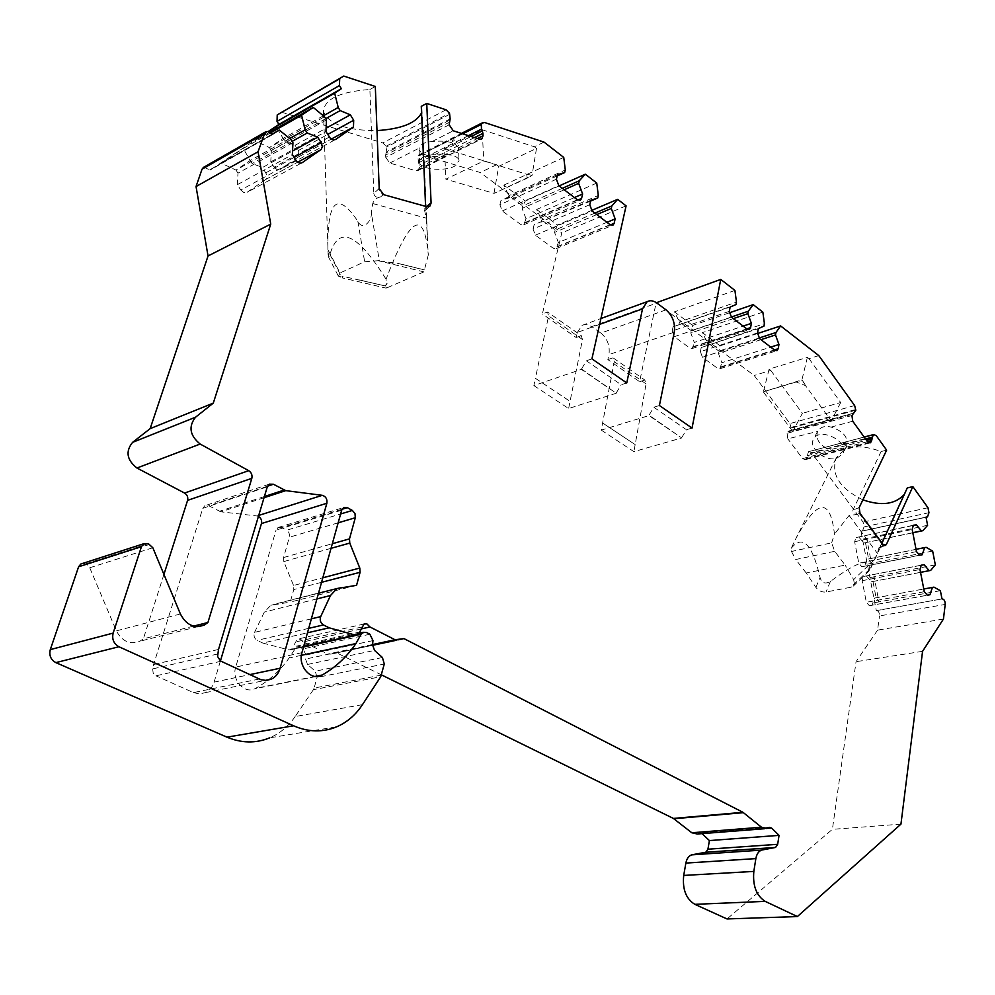 <?xml version="1.0" encoding="UTF-8"?>
<svg xmlns="http://www.w3.org/2000/svg" width="995" height="995" viewBox="0 0 995 995"><rect width="100%" height="100%" fill="white"/><g stroke="black" fill="none" stroke-linecap="round" stroke-linejoin="round"><path stroke-width="0.75" stroke-dasharray="4.97 3.73" d="M385.475 285.975L342.268 276.212L342.33 277.916L386.197 288.152L387.092 283.563L385.388 286.013L386.346 283.886L386.06 279.222C410.027 216.226 424.106 208.129 428.298 254.931L426.295 218.154L424.28 209.049L425.512 210.418L426.532 206.612M428.298 254.931L423.895 271.871L386.197 288.152M423.895 271.871L378.237 260.715L379.294 260.454L371.334 212.855C372.279 220.654 362.64 231.524 357.852 221.3C337.243 190.679 327.243 200.107 327.89 249.583L328.773 257.518L329.942 254.496C338.611 224.808 357.317 233.054 386.06 279.222M379.791 261.026L397.701 263.352L424.256 269.906M329.942 254.496L341.161 276.187L342.268 276.212M341.161 276.187L338.511 276.15L342.33 277.916M458.446 147.869C455.287 142.235 446.481 140.133 432.029 141.576C424.828 142.011 420.562 144.175 419.218 148.093L419.069 149.797C422.29 155.444 431.071 157.546 445.399 156.115L453.844 152.807L458.222 149.748L458.446 147.869L459.043 160.643C458.26 150.743 416.768 152.77 419.604 162.583C420.126 169.299 444.131 171.787 454.466 166.277L459.043 160.643M527.201 178.155L494.067 193.403L529.054 176.899L528.768 174.523L532.014 175.53L527.201 178.155L526.728 174.287L483.744 160.954L445.897 179.187L494.067 193.403M378.237 260.715L364.643 261.747L339.979 272.966L327.89 249.583M338.511 276.15L339.979 272.966M494.055 193.005L498.669 166.364L536.504 148.404L534.352 146.75L482.189 129.76L483.744 160.954M536.504 148.404L532.014 175.53M528.768 174.523L526.728 174.287M498.669 166.364L496.542 164.76L444.516 148.628L445.897 179.187M444.516 148.628L482.189 129.76M831.646 542.847L834.457 534.153C830.315 497.55 817.616 498.682 796.373 537.561L791.174 548.357L791.46 551.491L831.646 542.847L834.681 551.305L845.153 565.11L806.211 572.996L815.888 587.386C818.624 590.893 822.007 592.423 826.061 592L850.899 587.237L869.257 569.625L869.307 570.732L877.366 553.332L879.655 545.484L879.642 547.859L881.968 542.984M791.46 551.491L795.751 559.501L834.606 551.317M796.149 382.018L763.264 391.819L792.754 431.494L831.248 420.935L805.502 385.6L796.149 382.018L801.92 379.916L803.985 382.752L798.935 380.811L763.264 391.819M533.867 385.575L568.63 408.535L616.241 393.236L581.341 369.406L533.867 385.575L535.409 378.324L570.073 401.358L568.63 408.535M601.254 430.089L633.902 451.643L681.687 437.949L648.964 415.599L601.254 430.089L614.251 361.695L613.044 357.814L644.81 380.028L646.078 383.908L633.902 451.643M635.171 444.603L602.609 422.974L635.158 444.603M356.571 585.321L290.217 602.087L293.799 589.537L293.537 585.483L322.815 577.784M336.733 652.894L333.636 652.795L331.198 654.063L398.386 639.785L336.733 652.894L381.483 674.896M331.198 654.063L327.902 654.063L372.553 644.549M361.247 628.915L303.139 641.949L327.902 654.063M303.139 641.949L300.614 639.213L297.343 639.151L291.336 649.698L288.724 649.884L262.792 643.056L307.467 632.795M311.36 618.84L254.533 632.372C253.377 635.78 254.247 638.442 257.145 640.345L262.792 643.056M254.533 632.372L264.347 612.062L270.814 605.333L290.217 602.087M331.036 548.332L283.824 561.578L293.537 585.483M283.824 561.578L283.563 557.536L289.669 536.094L288.96 532.648L286.635 530.211L340.613 513.98M342.031 509.278L281.697 527.586L286.635 530.211M281.697 527.586L278.053 527.499L276.05 530.086L341.671 510.211M301.92 652.683L235.715 667.085L276.05 530.086M235.715 667.085C231.449 679.66 244.297 694.211 254.732 688.789L255.628 688.341C268.924 680.891 280.092 670.767 289.135 657.969L296.224 647.136L299.495 647.21L303.015 648.927L306.025 655.008L305.552 659.063L307.517 664.449L315.253 671.19L317.044 677.433L384.281 664.026M381.433 675.095L314.134 688.067L317.044 677.433M314.134 688.067L313.413 689.659L380.724 676.737M362.466 704.659L295.142 716.549L313.413 689.659M295.142 716.549C288.438 726.338 279.943 733.439 269.645 737.855L336.845 726.748M82.697 563.406L86.714 564.513L89.749 567.759L116.365 630.867C122.086 641.464 129.922 644.922 139.897 641.228L143.355 638.827L193.552 626.129M163.926 574.413L143.355 638.827M203.888 167.16L210.02 170.095L268.053 131.614M281.423 112.149L382.764 142.919L386.184 146.215L386.756 151.65L450.15 118.902M449.479 120.233L386.085 152.944L386.756 151.65M386.085 152.944L385.65 155.071L449.068 122.435M449.168 124.798L385.737 157.359L385.65 155.071M385.737 157.359L389.766 163.068L415.848 170.754L418.111 170.481L419.392 167.359L417.726 156.489L462.737 133.815M462.14 133.628L417.726 156.489M418.062 155.854L421.183 154.586L480.249 172.521L561.777 232.917L542.362 313.972L547.524 312.02L581.316 335.638L582.461 339.519L570.06 401.358L535.397 378.324L548.606 315.912L547.524 312.02M599.637 324.37L577.299 332.454L576.142 337.504L542.362 313.972M577.299 332.454L582.013 325.415L583.269 324.867L587.436 324.668L591.739 326.621L656.862 303.04M666.028 309.843L600.88 333.089L591.739 326.621M600.88 333.089C607.423 338.661 610.109 345.825 608.952 354.593L674.287 332.143M854.643 405.55L789.918 423.571L754.21 375.488L656.128 302.816L639.623 381.707L607.858 359.593L608.952 354.593M789.918 423.571L791.05 428.099L789.657 430.735L854.456 412.913M853.598 413.236L789.657 430.735M788.774 431.059L787.779 431.979L852.628 414.181M851.944 415.524L787.082 433.31L787.779 431.979M787.082 433.31L787.829 438.845L817.567 431.407C815.303 440.176 820.39 446.618 832.827 450.735L840.763 450.213L846.558 446.345C848.723 437.589 843.573 431.171 831.136 427.091C825.402 425.599 821.049 426.78 818.052 430.648M832.827 450.735L802.579 458.583L787.829 438.845M802.579 458.583L805.166 459.69L806.074 458.77L808.562 451.668L864.195 437.091L808.5 451.705M864.157 437.041L808.562 451.668M808.997 451.506L811.497 452.65L876.296 435.71M928.957 512.699L864.008 526.927L863.075 522.101L811.497 452.65M864.008 526.927L862.478 531.031L926.022 517.226M876.309 610.631L941.991 598.928L876.309 610.631L860.973 531.243L862.478 531.031M876.458 610.594C878.498 610.88 879.518 612.671 879.505 615.942L945.213 604.425M943.447 619.027L877.565 630.146L879.505 615.942M877.565 630.146L856.061 661.675L832.392 829.332L727.022 918.945M702.084 833.636L699.672 832.827L697.284 834.009M217.606 654.014L152.658 668.901L153.591 664.523L202.781 508.333L267.307 486.804M152.658 668.901L153.168 672.993L155.954 675.804L221.002 661.252M259.247 679.038L193.453 692.595L155.954 675.804M193.453 692.595L199.51 693.925L205.418 692.632C209.646 690.58 212.532 687.072 214.099 682.135L249.757 674.622M220.43 660.929L214.099 682.135M258.426 516.393L256.996 515.97L258.725 515.422M264.023 497.724L220.927 511.828L256.996 515.97M220.927 511.828L208.838 505.808L204.759 505.771L202.781 508.333M388.871 262.668L397.701 263.352M424.38 269.856L397.813 263.302M836.695 458.334L842.728 454.019C850.153 442.041 819.731 426.395 813.624 439.019C807.99 447.65 825.079 461.904 836.695 458.334M681.762 437.539L686.45 429.716L653.814 407.241L649.051 415.189L681.687 437.949M692.047 428.086L686.45 429.716M639.623 381.707L644.81 380.028M626.75 382.938L621.166 384.754L586.353 360.775L581.341 369.406M591.925 358.859L586.353 360.775M659.411 405.512L653.814 407.241M900.948 824.134L832.392 829.332M922.564 651.339L856.061 661.675M940.387 590.694L878.946 601.875L876.11 597.784L872.963 581.515L874.095 576.789L878.946 601.875L874.767 602.647M874.593 598.07L923.77 589.003L874.593 598.07L872.03 605.234L927.091 595.259M921.469 565.135L863.449 576.503L862.168 580.694L866.334 602.298L869.369 605.731L872.03 605.234M863.722 576.428L921.022 565.297M920.524 572.336L871.446 581.776L866.384 575.981M871.446 581.776L920.537 572.361M935.337 564.874L869.928 577.597M932.638 551.043L871.496 563.332L868.623 559.041L865.476 542.81L866.657 538.307L871.496 563.332L867.329 564.177M926.146 547.337L867.093 559.277L864.518 566.329L922.166 554.775M916.047 549.327L867.093 559.277M913.485 525.223L855.887 537.611L854.643 541.715L858.797 563.257L861.857 566.752L864.518 566.329M856.21 537.524L912.925 525.534M912.801 532.698L863.958 543.021L858.884 537.151M863.958 543.021L912.825 532.798M927.601 525.298L862.503 539.19M926.009 517.101L860.973 531.243M927.987 507.724L863.075 522.101M862.876 499.826C839.768 488.545 830.862 474.64 836.186 458.123C844.954 445.909 859.929 443.72 881.085 451.543L886.644 450.138M904.293 494.428L907.278 487.936M818.798 355.601L809.01 358.623L807.368 357.354L769.11 369.17L770.752 370.389L754.21 375.488M770.752 370.389L802.368 413.335L792.754 431.494M809.01 358.623L840.688 402.527L802.368 413.335M757.469 333.549L720.094 345.825L718.9 351.111L707.408 342.603L702.333 332.616L720.094 345.825M758.986 338.051L718.9 351.111L718.452 353.474L721.848 362.715L770.715 347.106M760.951 339.668L718.452 353.474M757.531 332.902L700.405 351.683L702.458 357.28L717.706 368.411L719.858 368.747L721.848 362.715M700.405 351.683L701.201 347.541L758.302 328.661M763.986 326.086L701.201 347.541M706.947 344.966L707.408 342.603L764.421 323.661M762.854 312.131L702.333 332.616M729.26 312.853L692.669 325.427L691.289 330.676L679.473 321.932L674.399 311.858L692.669 325.427M731.263 317.044L691.289 330.676L690.816 333.051L694.286 342.454L743.141 326.099M733.303 318.611L690.816 333.051M729.323 311.335L672.197 331.024L674.299 336.696L689.983 348.151L692.246 348.499L694.286 342.454M672.197 331.024L673.055 326.845L730.131 307.057M736.014 304.545L673.055 326.845M678.988 324.32L679.473 321.932L736.474 302.094M734.919 290.416L674.399 311.858M607.858 359.593L613.044 357.814M581.441 368.983L616.241 393.236M616.328 392.838L621.166 384.754M576.142 337.504L581.316 335.638M626.091 205.865L561.777 232.917M591.515 210.48L557.486 224.982L555.173 229.957L541.678 219.97L536.653 209.497L557.486 224.982M594.873 213.117L555.173 229.957L554.576 232.42L558.369 242.531L606.95 222.32M596.789 214.584L554.576 232.42M589.761 204.696L533.059 229.061L535.372 235.181L553.27 248.252L556.155 248.626L558.369 242.531M533.059 229.061L534.141 224.721L590.806 200.244M590.607 201.077L534.141 224.721M541.069 222.445L541.678 219.97L598.293 195.468M596.751 183.068L536.653 209.497M559.165 185.916L525.298 201.065L522.748 205.953L508.843 195.667L503.831 185.107L525.298 201.065M562.337 188.329L522.748 205.953L522.114 208.452L526.007 218.738L574.438 197.545M564.202 189.759L522.114 208.452M556.404 179.2L499.888 204.746L502.251 210.965L520.696 224.447L523.743 224.833L526.007 218.738M499.888 204.746L501.02 200.368L557.498 174.71M557.2 175.941L508.196 198.167L501.02 200.368M508.196 198.167L508.843 195.667L565.284 169.996M563.742 157.409L503.831 185.107M496.542 164.76L480.249 172.521M544.066 142.123L534.352 146.75M379.194 188.49L373.784 193.428L369.879 89.5C339.705 91.702 324.246 99.09 323.499 111.676C328.997 124.288 346.832 130.594 376.993 130.594M421.569 112.771L421.283 106.341M369.879 89.5L375.314 86.465M277.07 128.069L283.077 138.392L269.421 147.583L254.882 140.705L268.426 131.726M323.363 115.806L283.077 138.392L284.993 141.402L295.067 145.32L326.099 128.193M325.701 118.679L284.993 141.402M298.102 157.11L331.298 139.089L298.04 157.16L298.363 150.506L295.067 145.32M298.04 157.16L280.242 169.436L335.017 139.785M329.382 137.024L274.123 167.148L270.764 161.886L325.95 131.551M326.472 119.91L271.361 150.606L270.764 161.886M271.361 150.606L269.421 147.583L324.507 116.751M269.645 132.298L254.882 140.705M270.478 132.932L243.24 148.442L250.18 160.531L236.002 170.083L221.101 163.13L243.24 148.442M289.682 138.479L250.18 160.531L252.145 163.59L262.568 167.471L292.542 151.016M292.12 141.377L252.145 163.59M265.665 179.498L297.754 162.173L265.603 179.535L266.909 177.583L266.884 174.909L262.568 167.471M265.603 179.535L247.108 192.296L301.709 162.919M295.888 160.158L240.79 190.02L237.32 184.684L292.356 154.598M292.953 142.683L237.979 173.155L237.32 184.684M237.979 173.155L236.002 170.083L290.926 139.474M271.747 134.375L221.101 163.13M272.083 134.897L210.02 170.095M301.385 655.319L289.135 657.969M218.527 649.436L153.591 664.523M844.606 442.539C840.24 444.603 847.752 442.663 844.606 442.539M826.074 420.052C828.661 419.256 828.661 419.256 826.074 420.052M453.235 139.686C449.578 143.454 456.966 139.785 453.235 139.686M421.731 131.626C424.094 127.037 424.392 133.492 421.731 131.626M274.123 167.148L277.12 169.685L280.242 169.436M240.79 190.02L243.875 192.582L247.108 192.296M840.688 402.527L831.248 420.935M807.368 357.354L801.92 379.916M769.11 369.17L763.501 391.383M805.502 385.6L803.985 382.752M791.174 548.357C802.629 534.191 812.256 543.904 820.067 577.498C821.746 583.058 825.178 584.376 830.365 581.478C857.503 561.317 870.463 557.374 869.257 569.625M874.667 559.513L853.648 579.612L845.153 565.11M881.085 451.543L852.926 510.112C852.491 512.238 853.735 513.706 856.658 514.514L849.121 515.435L834.457 534.153M806.211 572.996L795.751 559.501M425.586 206.351L425.649 207.831M360.14 280.043L358.001 279.893M360.066 280.08L385.388 286.013M373.784 193.428C374.568 196.774 376.831 197.955 380.563 196.948C376.545 197.694 373.933 199.883 372.727 203.54L371.334 212.855M582.461 339.519L548.606 315.912M646.078 383.908L614.251 361.695M853.648 579.612L854.469 584.351L853.113 586.279L850.899 587.237M303.624 646.588L288.724 649.884M387.092 283.563L386.346 283.886M321.559 582.311L293.799 589.537M427.303 206.823L383.585 194.647M867.54 441.73L845.912 447.34M831.136 427.091L852.74 421.233M432.029 141.576L453.26 130.78M479.515 139.188L458.222 149.748M382.428 657.508L315.253 671.19M360.451 631.887L293.699 646.75M361.745 627.024L295.017 642.073M283.563 557.536L332.318 543.73M333.449 652.882L400.649 638.566M768.65 827.653L699.025 833.151M767.431 828.35L701.948 833.499M869.369 605.731L927.34 595.246M862.168 580.694L919.977 569.501M924.305 591.689L866.334 602.298M861.857 566.752L919.529 555.198M854.643 541.715L912.166 529.452M916.482 551.591L858.797 563.257M865.613 439.069L807.206 454.317M807.156 455.747L866.508 440.287M867.503 441.68L806.758 457.451M806.074 458.77L868.424 442.626M855.812 410.214L791.05 428.099M791.075 427.39L855.837 409.48M721.076 366.832L774.384 349.917M702.458 357.28L759.633 338.661M774.869 350.277L717.706 368.411M693.465 346.608L746.772 328.872M674.299 336.696L731.462 317.206M747.145 329.158L689.983 348.151M557.337 246.847L610.358 224.907M535.372 235.181L592.124 211.027M610.097 224.721L553.27 248.252M524.912 223.079L577.796 200.07M502.251 210.965L558.804 185.642M577.361 199.784L520.696 224.447M421.183 154.586L484.727 122.559M418.696 162.707L471.12 136.502M468.483 135.656L417.925 160.991M419.392 167.359L477.426 138.516M474.515 137.596L419.293 165.108M445.399 156.115L415.848 170.754M389.766 163.068L419.218 148.093M449.927 114.176L386.582 147.086M386.184 146.215L449.516 113.268M446.058 109.798L382.764 142.919M298.363 150.506L327.753 134.424M265.951 172.744L294.147 157.409M209.833 169.797L271.884 134.574M89.749 567.759L152.832 547.76M180.393 613.977L116.365 630.867M149.723 544.34L86.714 564.513M85.446 563.916L148.417 543.693M307.517 664.449L374.555 650.432M372.976 640.593L306.025 655.008M372.528 644.81L305.552 659.063M369.879 634.225L303.015 648.927M366.309 632.422L299.495 647.21M358.536 634.698L294.371 648.889M338.151 522.823L289.47 537.201M264.384 496.542L219.31 511.318M267.518 486.207L208.838 505.808M315.116 676.426L255.628 688.341M830.365 581.478L826.061 592M849.121 515.435L877.366 553.332M815.888 587.386L820.067 577.498M883 544.365L882.254 544.526L859.257 513.519L860.003 513.345M880.202 546.827L883.709 545.098M859.195 507.549L852.926 510.112M884.804 545.558L882.254 544.526L879.655 545.484M856.658 514.514L859.257 513.519L858.449 507.711M372.727 203.54L426.295 218.154M357.852 221.3L364.643 261.747M425.512 210.418L428.944 206.848L426.581 207.171L424.28 209.049M380.563 196.948L382.864 195.008L378.473 188.839M308.711 628.355L257.145 640.345M316.92 598.915L264.347 612.062M340.825 587.361L274.632 604.164M419.069 149.797L419.604 162.583M364.07 623.989L297.343 639.151M766.921 828.536L764.695 828.711M769.297 827.33L699.672 832.827M360.041 632.969L296.224 647.136M205.418 692.632L265.018 680.456M278.053 527.499L343.673 507.537M333.636 652.795L400.836 638.479M398.199 639.885L396.744 640.183M372.491 645.345L331.012 654.163M921.208 565.21L863.449 576.503M913.36 525.26L855.887 537.611M927.813 516.815L862.802 530.944M869.655 443.011L805.166 459.69M788.662 431.096L853.486 413.273M789.756 430.686L854.568 412.863M719.858 368.747L776.523 350.8M692.246 348.499L748.899 329.706M582.013 325.415L600.943 318.512M556.155 248.626L612.435 225.38M523.743 224.833L579.861 200.455M418.111 170.481L481.219 139.225M418.907 154.859L461.444 133.392M316.124 676.513L254.732 688.789M817.567 431.407L813.624 439.019M846.558 446.345L842.728 454.019M836.186 458.123L796.373 537.561M905.923 491.754L870.787 568.232M323.499 111.676L328.139 254.695M421.905 108.393L427.527 238.987M884.928 545.558L879.642 547.859M197.806 626.651L139.897 641.228M269.297 484.155L204.759 505.771M338.263 275.901L328.773 257.518M869.307 570.732L853.113 586.279M358.088 634.947L356.533 635.295M303.5 647.011L291.336 649.698M318.512 593.231L270.814 605.333"/><path stroke-width="1.49" d="M372.553 644.549L395.052 639.76L369.953 626.962L366.906 623.89L364.07 623.989L358.088 634.947L355.439 635.121L329.158 627.82L323.412 624.947C320.465 622.932 319.569 620.159 320.701 616.614L330.477 595.52L336.969 588.555L356.571 585.321L360.09 572.287L321.559 582.311M395.052 639.76L403.97 638.603L742.966 812.318L761.473 827.218L691.811 832.765L673.366 818.425L381.483 674.896M269.645 737.855C255.814 743.489 241.586 743.253 226.972 737.158L293.587 725.79C308.462 732.233 322.89 732.544 336.845 726.748C347.23 722.183 355.762 714.833 362.466 704.659L380.724 676.737L384.281 664.026L382.428 657.508L374.555 650.432L372.528 644.81L372.976 640.593L369.879 634.225L366.309 632.422L363.001 632.31L361.148 634.126L358.536 634.698M55.857 662.62C50.782 659.76 48.929 655.419 50.297 649.611L113.156 633.094C111.788 639.176 113.716 643.728 118.915 646.75L55.857 662.62L226.972 737.158M50.297 649.611L78.605 566.777L80.831 564.016L82.697 563.406M200.157 444.044L136.937 468.011C126.788 459.951 125.345 451.394 132.596 442.352L195.555 417.203C188.254 426.569 189.784 435.512 200.157 444.044L248.713 470.672C251.449 472.538 252.494 475.1 251.822 478.346L187.582 500.373L163.926 574.413M187.582 500.373C188.254 497.251 187.247 494.801 184.56 493.047L248.713 470.672M136.937 468.011L184.56 493.047M132.596 442.352L150.145 428.634L208.042 255.964L196.04 186.55L202.022 169.212L203.888 167.16M268.053 131.614L278.923 124.4L277.033 121.402L277.219 114.922L343.772 76.055L375.314 86.465L379.194 188.49L383.585 194.647L427.303 206.823L429.678 206.512L431.096 203.067L429.678 206.512M694.833 904.331C686.015 898.858 682.296 889.231 683.714 875.438L753.837 871.409C752.568 885.699 756.362 895.687 765.192 901.37L694.833 904.331L727.022 918.945L797.368 916.557L900.948 824.134L922.564 651.339L943.447 619.027L945.213 604.425C945.188 601.055 944.168 599.214 942.141 598.903L942.141 598.903M683.714 875.438L685.866 863.088C686.761 858.648 688.727 855.899 691.749 854.854L761.635 850.103C758.638 851.185 756.71 854.021 755.852 858.61L685.866 863.088M707.93 849.208L777.68 844.307L779.048 835.365L709.398 840.576L707.93 849.208L705.778 852.242L692.271 854.73M709.398 840.576L702.084 833.636M691.811 832.765L697.284 834.009L764.695 828.711M326.858 503.259L280.105 668.242C278.563 673.391 275.652 677.035 271.386 679.15L266.274 680.443L260.964 679.722L220.504 660.979L217.582 656.489L218.527 649.436L267.307 486.804L269.297 484.155L273.426 484.242L285.739 490.635L322.293 495.323C325.875 496.468 327.392 499.117 326.858 503.259L261.449 523.557L220.43 660.929M261.449 523.557C262.058 520.435 261.051 518.047 258.426 516.393M746.772 328.872L750.603 327.604L749.397 329.532L747.145 329.158L731.462 317.206L729.323 311.335L730.131 307.057L736.014 304.545L736.474 302.094L734.919 290.416L720.741 279.408L692.047 428.086L659.411 405.512L674.287 332.143C675.356 323.114 672.608 315.689 666.028 309.843L656.862 303.04C653.392 300.577 650.158 300.104 647.16 301.659L642.509 308.86L626.75 382.938L591.925 358.859L626.091 205.865L617.684 199.336L591.515 210.48M610.358 224.907L614.151 223.34L615.146 218.912L611.278 208.452L611.85 205.928L617.684 199.336M614.151 223.34L612.982 225.144L610.097 224.721L592.124 211.027L589.761 204.696L590.806 200.244L597.709 198.005L598.293 195.468L596.751 183.068L585.334 174.2L559.165 185.916M577.796 200.07L581.565 198.428L582.622 193.975L578.655 183.341L579.264 180.779L585.334 174.2M581.565 198.428L580.421 200.206L577.361 199.784L558.804 185.642L556.404 179.2L557.498 174.71L564.662 172.558L565.284 169.996L563.742 157.409L544.066 142.123L484.727 122.559L482.451 122.795L481.281 124.462L481.505 129.126L468.483 135.656M471.12 136.502L482.314 130.905L481.505 129.126M482.314 130.905L482.923 133.405L474.515 137.596M477.426 138.516L483.048 135.73L482.923 133.405M483.048 135.73L481.791 138.939L479.515 139.188L453.26 130.78L449.168 124.798L450.15 118.902L449.516 113.268L446.058 109.798L426.743 103.43L431.096 203.067M277.381 114.811L343.772 76.055M339.718 78.742L339.419 85.57L277.033 121.402M327.753 134.424L353.685 120.233L350.339 114.811L340.153 110.607L338.213 107.472L334.656 93.169L341.36 88.704L339.419 85.57M353.685 120.233L353.474 127.037L335.564 139.487L332.902 139.86L330.116 138.019L325.95 131.551L326.472 119.91L324.507 116.751L313.263 107.435L269.645 132.298M294.147 157.409L321.174 142.695L317.728 137.186L307.181 133.007L305.179 129.823L301.56 115.246L313.263 107.435M321.174 142.695L322.318 146.651L321.273 149.362L302.293 162.608C300.08 163.74 297.94 162.919 295.888 160.158L292.356 154.598L292.953 142.683L290.926 139.474L279.296 130.084L271.747 134.375M195.555 417.203L213.291 403.112L270.727 224.111L258.053 151.75L265.13 132.148C267.456 130.855 269.707 131.663 271.884 134.574L279.296 130.084M113.156 633.094L141.464 546.628L143.715 543.755L148.417 543.693L152.832 547.76L180.393 613.977C186.301 625.109 194.311 628.778 204.423 624.984L207.918 622.497L251.822 478.346M118.915 646.75L293.587 725.79M340.613 513.98L352.367 510.447L347.367 507.661L343.673 507.537L341.671 510.211L301.92 652.683C297.692 665.792 310.826 681.053 321.36 675.456L322.256 674.996C335.651 667.309 346.882 656.824 355.924 643.554L361.148 634.126M352.367 510.447L355.004 513.569L355.29 517.761L338.151 522.823M322.815 577.784L359.792 568.058L349.78 543.083L349.494 538.867L355.29 517.761M359.792 568.058L360.09 572.287M761.473 827.218L766.921 828.536L769.297 827.33L771.56 828.027L767.431 828.35M779.048 835.365L771.56 828.027M777.68 844.307L775.565 847.441L762.158 849.979M753.837 871.409L755.852 858.61M765.192 901.37L797.368 916.557M941.991 598.928L940.387 590.694L933.919 587.137L923.77 589.003L933.919 587.137M932.427 587.411L929.964 594.749L927.091 595.259M926.022 517.226L927.489 516.903L926.009 517.101L927.601 525.298L922.887 530.671L921.395 530.882L916.32 524.813L913.36 525.26L912.166 529.452L916.482 551.591L919.529 555.198L922.166 554.775L924.654 547.573L926.146 547.337L932.638 551.043L935.337 564.874L930.661 570.421L929.156 570.682L924.094 564.7L921.208 565.21L919.977 569.501L924.305 591.689L927.34 595.246L929.964 594.749M927.489 516.903L928.957 512.699L927.987 507.724L912.85 486.63L886.445 544.365L885.426 545.459L883 544.365L860.003 513.345L859.195 507.549L886.644 450.138L876.296 435.71L873.809 434.517L872.068 437.377L865.613 439.069M866.508 440.287L872.03 438.857L872.068 437.377M872.03 438.857L871.657 440.598L867.503 441.68M868.424 442.626L870.998 441.954L871.657 440.598M870.998 441.954L870.103 442.899L867.54 441.73L852.74 421.233L851.944 415.524L855.812 410.214L854.643 405.55L818.798 355.601L780.627 325.937L757.469 333.549M774.384 349.917L778.214 348.698L778.948 344.481L775.491 334.942L775.913 332.529L780.627 325.937M778.214 348.698L777.008 350.65L774.869 350.277L759.633 338.661L757.531 332.902L758.302 328.661L763.986 326.086L764.421 323.661L762.854 312.131L753.19 304.632L729.26 312.853M750.603 327.604L751.374 323.35L747.854 313.661L748.302 311.224L753.19 304.632M720.741 279.408L656.401 302.716M369.953 626.962L361.247 628.915M924.094 564.7L921.022 565.297M929.156 570.682L920.524 572.336M930.661 570.421L920.537 572.361M924.654 547.573L916.047 549.327M916.32 524.813L912.925 525.534M921.395 530.882L912.801 532.698M922.887 530.671L912.825 532.798M862.876 499.826C881.296 506.231 895.102 504.44 904.293 494.428M881.968 542.984L907.278 487.936L912.85 486.63M775.913 332.529L758.986 338.051M775.491 334.942L760.951 339.668M778.948 344.481L770.715 347.106M748.302 311.224L731.263 317.044M747.854 313.661L733.303 318.611M751.374 323.35L743.141 326.099M611.85 205.928L594.873 213.117M611.278 208.452L596.789 214.584M615.146 218.912L606.95 222.32M597.709 198.005L590.607 201.077M579.264 180.779L562.337 188.329M578.655 183.341L564.202 189.759M582.622 193.975L574.438 197.545M564.662 172.558L557.2 175.941M376.993 130.594C401.458 128.989 416.32 123.044 421.569 112.771M425.586 206.351L421.283 106.341L426.743 103.43M341.36 88.704L278.923 124.4M334.656 93.169L276.187 126.576L277.07 128.069M338.213 107.472L323.363 115.806M340.153 110.607L325.701 118.679M350.339 114.811L326.099 128.193M301.56 115.246L270.478 132.932M305.179 129.823L289.682 138.479M307.181 133.007L292.12 141.377M317.728 137.186L292.542 151.016M268.426 131.726L276.187 126.576M258.053 151.75L196.04 186.55M270.727 224.111L208.042 255.964M213.291 403.112L150.145 428.634M355.924 643.554L301.385 655.319M193.552 626.129L207.918 622.497M355.439 635.121L303.624 646.588M307.467 632.795L329.158 627.82M349.78 543.083L331.036 548.332M332.318 543.73L349.494 538.867M742.966 812.318L673.366 818.425M403.97 638.603L398.386 639.785M743.476 812.654L673.876 818.748M775.379 847.491L705.592 852.292M873.809 434.517L864.157 437.041M873.324 434.703L864.195 437.103L873.386 434.678M642.509 308.86L599.637 324.37M462.737 133.815L481.281 124.462M481.605 123.815L462.14 133.628M353.412 127.086L331.298 139.089L353.474 127.037M320.863 149.71L297.766 162.173L320.925 149.66M263.986 133.827L202.022 169.212M141.464 546.628L78.605 566.777M347.367 507.661L342.031 509.278M258.725 515.422L322.293 495.323M285.739 490.635L264.023 497.724M284.085 490.087L264.384 496.542M273.426 484.242L267.518 486.207M249.757 674.622L280.105 668.242M322.256 674.996L315.116 676.426M883.709 545.098L886.445 544.365M426.532 206.612L430.362 203.403M885.699 544.526L884.804 545.558M323.412 624.947L308.711 628.355M320.701 616.614L311.36 618.84M330.477 595.52L316.92 598.915M363.001 632.31L360.041 632.969M265.018 680.456L271.386 679.15M396.744 640.183L372.491 645.345M775.565 847.441L705.778 852.242M691.749 854.854L761.635 850.103M600.943 318.512L647.16 301.659M461.444 133.392L482.451 122.795M339.556 78.841L277.219 114.922M265.13 132.148L203.179 167.57M321.36 675.456L316.124 676.513M204.423 624.984L197.806 626.651M356.533 635.295L303.5 647.011M336.969 588.555L318.512 593.231M143.715 543.755L80.831 564.016"/></g></svg>
